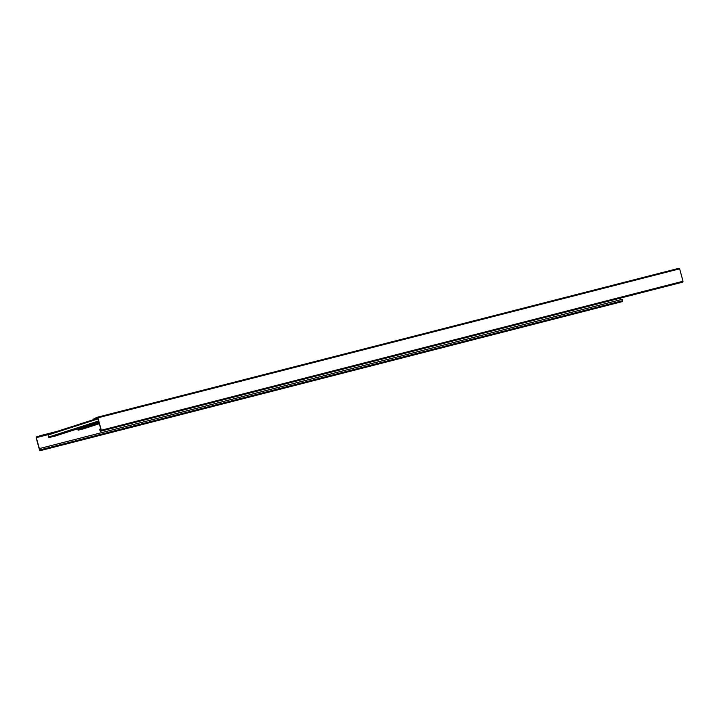 <?xml version="1.0" encoding="UTF-8"?>
<svg xmlns="http://www.w3.org/2000/svg" width="719" height="719" viewBox="0 0 719 719"><rect width="100%" height="100%" fill="white"/><g stroke="black" fill="none" stroke-linecap="round" stroke-linejoin="round"><path stroke-width="1.08" d="M100.768 428.973L99.456 429.324L100.381 431.283L682.124 282.297L683.05 281.246L679.626 268.825L679.069 268.25L97.362 417.227M97.667 417.748L93.964 418.701L97.712 417.865L101.136 430.286L100.292 430.933L99.635 429.27M682.115 282.297L100.381 431.283L101.316 430.232L97.901 417.811L97.344 417.236L93.964 418.701M97.344 417.236L679.078 268.25M48.479 434.15L97.82 418.26L48.506 434.141A0.719 0.602 -107.9 0 1 48.506 434.141A0.719 0.602 -107.9 0 0 48.11 434.986L48.685 437.053A0.719 0.602 -107.9 0 0 49.458 437.592L98.782 421.756M39.698 436.172L36.139 437.7L39.554 450.121L40.579 450.166L40.48 448.314L40.677 450.507L39.931 450.75L36.13 436.945L51.894 433.054M57.502 431.247L39.599 435.831M99.267 423.518L78.542 430.142A0.719 0.602 -107.9 0 1 77.769 429.603L77.562 428.848M83.251 428.937A0.719 0.602 -107.9 0 1 83.197 428.955L82.415 428.946M99.321 423.707L82.469 429.135M40.48 448.314L622.214 299.338L622.411 301.522L621.638 301.773M620.452 298.088L620.883 299.67M54.105 436.397L98.845 421.99L54.141 436.397A0.719 0.602 -107.9 0 1 54.105 436.397L53.332 436.397M98.836 421.945L53.386 436.586M101.145 430.357L100.022 430.645M679.626 268.825L97.901 417.811M683.05 281.246L101.316 430.232M682.87 282.055L101.136 431.041M98 418.916L48.11 434.986M48.443 434.159L36.229 437.296M99.06 422.745L77.769 429.603M99.258 423.473L78.542 430.142M622.591 300.713L40.857 449.699M40.686 449.824L39.554 450.121M48.092 434.636L36.139 437.7M39.922 450.75L621.656 301.764L39.931 450.75M622.411 301.522L40.677 450.507M98.575 420.983L48.685 437.053M98.773 421.711L49.458 437.592"/></g></svg>
